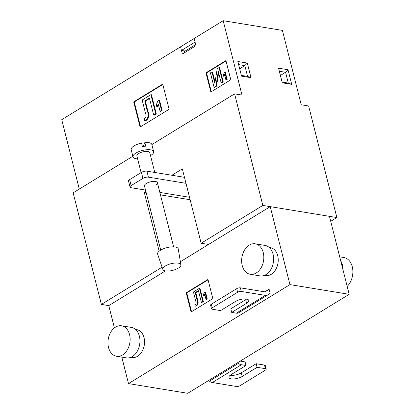<?xml version="1.0" encoding="UTF-8"?>
<svg xmlns="http://www.w3.org/2000/svg" width="414" height="414" viewBox="0 0 414 414"><rect width="100%" height="100%" fill="white"/><g stroke="black" fill="none" stroke-linecap="round" stroke-linejoin="round"><path stroke-width="0.62" d="M195.693 44.583L185.156 51.041L181.456 50.436L180.545 46.839L194.15 38.497L195.061 42.093L181.456 50.436M347.18 286.4A16.239 11.52 -80.7 0 0 352.273 266.761A16.239 11.52 -80.7 0 0 343.832 257.518L339.703 256.846M343.066 270.125A16.239 11.52 -80.7 0 0 342.461 265.151A16.239 11.52 -80.7 0 0 340.722 260.877M264.655 275.305L265.814 275.491A14.107 10.008 -80.7 0 0 275.6 269.783A14.107 10.008 -80.7 0 0 277.706 255.676A14.107 10.008 -80.7 0 0 270.373 247.65L269.214 247.458M250.237 274.291L260.049 275.895A15.437 10.955 -80.7 0 0 270.756 269.649A15.437 10.955 -80.7 0 0 273.064 254.212A15.437 10.955 -80.7 0 0 265.038 245.424L255.226 243.82A15.437 10.955 -80.7 0 0 244.519 250.066A15.437 10.955 -80.7 0 0 242.211 265.503A15.437 10.955 -80.7 0 0 250.237 274.291A15.437 10.955 -80.7 0 0 260.944 268.044A15.437 10.955 -80.7 0 0 263.252 252.602A15.437 10.955 -80.7 0 0 255.226 243.82M130.959 357.272L132.123 357.463A14.107 10.008 -80.7 0 0 141.909 351.755A14.107 10.008 -80.7 0 0 144.015 337.648A14.107 10.008 -80.7 0 0 136.682 329.622L135.523 329.43M121.535 325.792L131.347 327.396A15.437 10.955 99.3 0 1 139.373 336.184A15.437 10.955 99.3 0 1 137.065 351.621A15.437 10.955 99.3 0 1 126.353 357.867L116.546 356.263A15.437 10.955 99.3 0 1 108.52 347.475A15.437 10.955 99.3 0 1 110.828 332.038A15.437 10.955 99.3 0 1 121.535 325.792A15.437 10.955 99.3 0 1 129.561 334.574A15.437 10.955 99.3 0 1 127.253 350.016A15.437 10.955 99.3 0 1 116.546 356.263M349.183 294.313L329.456 216.336L270.223 206.638L289.955 284.609L128.511 383.602L187.739 393.3L349.183 294.313L289.955 284.609M165.393 270.916L108.778 305.625L114.409 327.883M121.809 357.122L128.511 383.602M270.223 206.638L180.39 261.72M207.973 279.45L186.207 292.796L191.061 311.99L212.832 298.644L207.973 279.45M264.836 291.808L269.11 289.189L270.156 293.314L267.832 294.908A7.985 4.797 58.5 0 1 267.708 294.991A7.985 4.797 58.5 0 1 265.353 295.379L241.295 291.44A2.66 0.978 165.8 0 0 237.626 292.248L236.715 288.651A2.66 0.978 -14.2 0 1 240.384 287.844L241.295 291.44M206.731 299.058L204.909 291.86L204.459 292.134L203.409 294.856L203.626 295.71L204.614 293.878L206.032 299.482L207.285 299.146L206.032 299.482M203.626 295.71L204.18 295.798L204.832 294.742M204.909 291.86L205.463 291.953L207.285 299.146M193.436 291.963L195.791 301.257C196.308 302.468 196.205 303.514 195.486 304.388L194.854 304.58L194.984 306.256L196.143 305.744C197.737 304.016 198.001 301.904 196.945 299.405L195.227 292.626L198.425 290.664L201.38 302.339L202.788 301.475L199.45 288.279L193.436 291.963M199.45 288.279L200.003 288.372L203.341 301.563L201.934 302.427L201.38 302.339M202.788 301.475L203.341 301.563M195.227 292.626L195.786 292.714L197.499 299.498C198.56 301.997 198.29 304.109 196.702 305.832L194.984 306.256M198.523 291.037L195.786 292.714M196.143 305.744L196.702 305.832M208.066 279.823L186.761 292.884L191.522 311.706M186.761 292.884L186.207 292.796M211.502 308.777L210.591 305.18A2.66 0.978 -14.2 0 1 211.321 304.223L212.232 307.819A2.66 0.978 165.8 0 0 211.502 308.777A2.66 0.978 165.8 0 0 212.268 309.237L220.6 310.598L235.473 301.48A7.985 2.939 -14.2 0 1 243.629 298.98A7.985 2.939 -14.2 0 1 248.767 300.429A7.985 2.939 -14.2 0 1 246.578 303.296L231.705 312.42L236.332 313.175A7.985 4.797 58.5 0 0 238.681 312.787A7.985 4.797 58.5 0 0 238.811 312.705M231.705 312.42L230.795 308.818L245.668 299.7A7.985 2.939 -14.2 0 0 246.573 299.068M269.11 289.189L265.684 291.544A3.995 2.401 -121.5 0 1 265.622 291.585A3.995 2.401 -121.5 0 1 264.442 291.782L240.384 287.844M212.232 307.819L237.626 292.248M211.321 304.223L236.715 288.651M241.362 364.734L212.341 382.531L236.399 386.469A2.66 0.978 165.8 0 0 240.063 385.662L265.462 370.09A2.66 0.978 165.8 0 0 266.192 369.133A2.66 0.978 165.8 0 0 265.426 368.677L257.094 367.311L242.221 376.435A7.985 2.939 -14.2 0 1 234.065 378.934A7.985 2.939 -14.2 0 1 228.926 377.48A7.985 2.939 -14.2 0 1 231.115 374.613L245.988 365.495L241.362 364.734A7.985 4.797 -121.5 0 1 238.417 363.373L237.579 362.742M245.988 365.495L245.078 361.893L240.451 361.137A3.995 2.401 58.5 0 1 240.26 361.096M212.341 382.531A7.985 4.797 -121.5 0 1 209.396 381.17L208.552 380.538M257.094 367.311L256.183 363.715L264.515 365.076A2.66 0.978 -14.2 0 1 265.281 365.536L266.192 369.133M256.183 363.715L241.31 372.833A7.985 2.939 -14.2 0 1 230.21 375.244M165.377 265.979A9.315 3.431 165.8 0 0 162.857 269.426A9.315 3.431 165.8 0 0 168.953 271.01A9.315 3.431 165.8 0 0 178.336 268.101A9.315 3.431 165.8 0 0 180.913 264.856A9.315 3.431 165.8 0 0 175.024 263.056A9.315 3.431 165.8 0 0 165.377 265.979M180.913 264.856L178.258 248.954A10.645 3.917 165.8 0 0 171.531 246.889A10.645 3.917 165.8 0 0 160.508 250.232A10.645 3.917 165.8 0 0 157.625 254.175L162.857 269.426M150.525 155.612A10.645 3.917 165.8 0 0 153.553 152.719A10.645 3.917 165.8 0 0 153.646 151.669A10.645 3.917 165.8 0 0 143.694 150.173A10.645 3.917 165.8 0 0 133.096 155.84A10.645 3.917 165.8 0 0 133.003 156.89A10.645 3.917 165.8 0 0 137.624 158.878M143.301 146.478L144.838 142.545L145.749 146.147A10.645 3.917 165.8 0 0 142.426 146.649L141.516 143.053A10.645 3.917 165.8 0 0 131.279 148.642A10.645 3.917 165.8 0 0 131.181 149.692L133.003 156.89M141.091 172.576L136.874 155.912A6.655 2.448 -14.2 0 1 136.936 155.255A6.655 2.448 -14.2 0 1 143.554 151.715A6.655 2.448 -14.2 0 1 149.775 152.647L154.789 172.462M153.646 151.669L151.824 144.47A10.645 3.917 165.8 0 0 144.838 142.545M155.54 185.027A6.655 2.448 165.8 0 0 157.367 182.636A6.655 2.448 165.8 0 0 153.082 181.425A6.655 2.448 165.8 0 0 146.287 183.511A6.655 2.448 165.8 0 0 144.46 185.902L160.71 250.113M184.463 177.321L146.908 171.168L148.424 177.166A3.995 1.47 165.8 0 0 142.928 178.382L131.135 185.612A3.995 1.47 165.8 0 0 130.043 187.045A3.995 1.47 165.8 0 0 131.191 187.733L145.521 190.078M208.547 244.451L201.147 243.241L182.326 168.865L171.893 175.262M145.816 191.252L144.232 192.225L159.152 251.194M190.135 199.739L160.461 194.88M146.142 192.536L144.232 192.225M336.856 217.552L308.627 105.989L301.226 104.773L282.405 30.398L223.177 20.7L241.993 95.075L234.593 93.864L262.823 205.427L336.856 217.552L330.714 221.319M262.823 205.427L201.147 243.241M162.086 267.185L101.373 304.414L108.778 305.625M142.157 100.028L145.578 113.55C146.328 115.309 146.183 116.826 145.138 118.099L144.222 118.378L144.408 120.821L146.095 120.07C148.409 117.56 148.797 114.487 147.26 110.854L144.765 100.99L149.413 98.139L153.713 115.118L155.757 113.86L150.903 94.666L142.157 100.028M161.532 110.321L158.986 100.245L157.812 100.964L156.316 104.861L156.808 106.802L158.257 104.043L160.068 111.216L161.532 110.321L162.091 110.409L160.627 111.309L160.068 111.216M210.421 72.864L214.064 87.256L215.932 86.112L218.302 71.524L221.179 82.893L222.716 81.951L219.073 67.56L217.221 68.693L214.84 83.317L211.958 71.922L210.421 72.864M226.624 79.555L224.802 72.357L224.352 72.636L223.306 75.358L223.519 76.207L224.507 74.375L225.925 79.985L227.177 79.648L225.925 79.985M144.408 120.821L144.962 120.909L146.649 120.158L146.095 120.07M144.765 100.99L145.319 101.078L147.814 110.947C149.351 114.58 148.968 117.648 146.649 120.158M149.511 98.511L145.319 101.078M153.713 115.118L154.267 115.206L156.311 113.953L155.757 113.86M150.903 94.666L151.457 94.759L156.311 113.953M158.986 100.245L159.54 100.333L162.091 110.409M156.808 106.802L157.361 106.89L158.49 104.985M214.064 87.256L214.623 87.349L216.491 86.2L215.932 86.112M218.649 72.895L216.491 86.2M221.179 82.893L221.738 82.986L223.27 82.044L222.716 81.951M219.073 67.56L219.627 67.648L223.27 82.044M211.958 71.922L212.511 72.01L215.052 82.039M224.802 72.357L225.356 72.45L227.177 79.648M223.519 76.207L224.072 76.3L224.724 75.245M162.826 84.461L134.26 101.973L140.543 126.793M226.028 60.956L206.534 72.905L211.295 91.727M239.69 68.781L244.84 65.624L238.63 64.605M241.362 75.4L247.572 76.419L244.84 65.624L247.287 63.057L250.993 77.692L241.553 76.145L237.848 61.51L247.287 63.057M282.084 82.07L288.294 83.085L285.562 72.29L279.352 71.275M280.407 75.451L285.562 72.29L288.009 69.723L291.71 84.358L288.294 83.085M184.235 50.891L184.67 52.625M79.286 189.084L61.727 119.687L180.545 46.839L182.367 54.037L195.972 45.695L194.15 38.497L223.177 20.7M133.706 101.885L140.082 127.077L169.103 109.28L162.733 84.089L133.706 101.885L134.26 101.973M205.981 72.817L210.835 92.006L230.789 79.773L225.93 60.579L205.981 72.817L206.534 72.905M250.993 77.692L247.572 76.419M291.71 84.358L282.27 82.816L278.57 68.175L288.009 69.723M234.593 93.864L151.855 144.589M132.842 156.249L73.143 192.852L101.373 304.414M130.043 187.045L128.526 181.047A3.995 1.47 -14.2 0 1 129.618 179.614L131.135 185.612M142.928 178.382L141.407 172.384L129.618 179.614M141.407 172.384A3.995 1.47 -14.2 0 1 146.908 171.168M185.979 183.319L148.424 177.166M159.84 192.427L189.514 197.287M196.945 299.405L197.499 299.498M236.332 313.175L265.353 295.379M246.578 303.296L245.668 299.7M238.417 363.373L209.396 381.17M265.426 368.677L264.515 365.076M242.221 376.435L241.31 372.833M147.26 110.854L147.814 110.947M238.681 312.787L267.708 294.991M173.611 246.847L157.367 182.636"/></g></svg>
